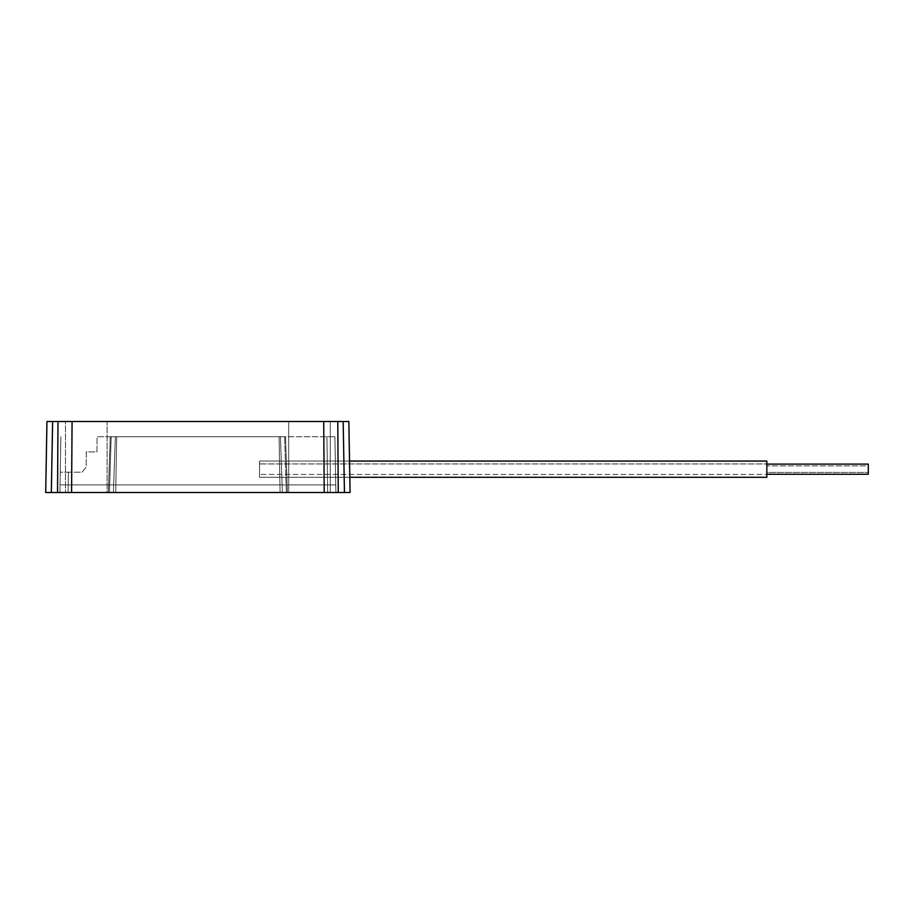 <?xml version="1.0" encoding="UTF-8"?>
<svg xmlns="http://www.w3.org/2000/svg" width="914" height="914" viewBox="0 0 914 914"><rect width="100%" height="100%" fill="white"/><g stroke="black" fill="none" stroke-linecap="round" stroke-linejoin="round"><path stroke-width="0.69" stroke-dasharray="4.57 3.43" d="M331.759 492.509L338.249 492.509L337.792 421.491L343.173 421.491L344.452 492.509L288.698 492.509L335.884 492.509L334.901 436.709L335.884 492.509L334.901 436.709L326.926 436.709L327.669 492.509L326.926 436.709L327.669 492.509L280.072 492.509L324.207 492.509L323.716 421.491L46.945 421.491L45.7 492.509L51.333 492.509L45.7 492.509L46.945 421.491L52.612 421.491L51.333 492.509L57.536 492.509L51.333 492.509L52.612 421.491L57.993 421.491L57.536 492.509L71.578 492.509L57.536 492.509L57.993 421.491L72.069 421.491L71.578 492.509L324.207 492.509L71.578 492.509L72.069 421.491L323.716 421.491L324.207 492.509L331.759 492.509L330.274 492.509L330.297 421.491L288.698 421.491L330.297 421.491L288.698 421.491L330.297 421.491L288.698 421.491L288.698 492.509L330.297 492.509L330.297 421.491L288.698 421.491L288.698 492.509L330.297 492.509L288.698 492.509L288.698 421.491L330.297 421.491L330.297 492.509L288.698 492.509L288.698 421.491L330.297 421.491L330.297 492.509L280.072 492.509L286.356 492.509L284.597 436.709L286.356 492.509L280.072 492.509L279.101 436.709L285.499 436.709L280.438 436.709L282.369 492.509L287.419 492.509L286.356 492.509L284.597 436.709L286.356 492.509L287.419 492.509L282.369 492.509L280.438 436.709L115.347 436.709L113.416 492.509L282.369 492.509L113.416 492.509L115.347 436.709L110.286 436.709L111.188 436.709L109.429 492.509L115.712 492.509L116.684 436.709L111.188 436.709L109.429 492.509L108.366 492.509L113.416 492.509L108.366 492.509L109.429 492.509L111.188 436.709L116.684 436.709L115.712 492.509L68.104 492.509L68.379 472.218L82.054 472.218L86.133 467.145L86.304 451.927L96.964 451.927L97.067 436.709L116.684 436.709L97.067 436.709L96.964 451.927L86.304 451.927L86.133 467.145L82.054 472.218L60.255 472.218L59.901 492.509L60.678 492.509L59.901 492.509L60.884 436.709L60.255 472.218L68.379 472.218L68.104 492.509L68.379 472.218L68.104 492.509L65.522 492.509L115.712 492.509L109.429 492.509L111.188 436.709L115.347 436.709L113.416 492.509L115.347 436.709L280.438 436.709L282.369 492.509L280.438 436.709L285.499 436.709L279.101 436.709L280.072 492.509L327.669 492.509L326.926 436.709L279.101 436.709L334.901 436.709L335.884 492.509L332.89 492.509M65.488 421.491L107.087 421.491L107.087 492.509L65.488 492.509L65.488 421.491L107.087 421.491L107.087 492.509L65.488 492.509L65.488 421.491L65.488 492.509L107.087 492.509L107.087 421.491L65.488 421.491L65.488 492.509L107.087 492.509L107.087 421.491L65.488 421.491M348.84 421.491L350.085 492.509L344.452 492.509L343.173 421.491L348.84 421.491L350.085 492.509L338.249 492.509L337.792 421.491L348.84 421.491M323.716 421.491L337.792 421.491L323.716 421.491M107.087 421.491L65.888 421.491L107.087 421.491M65.488 492.509L60.678 492.509M335.107 492.509L330.262 492.509M286.356 492.509L61.592 492.509L286.356 492.509M328.72 492.509L326.789 492.509L328.72 492.509M67.065 492.509L107.087 492.509L67.065 492.509M349.822 477.291L259.53 477.291L259.53 461.056L349.536 461.056L259.53 461.056L259.53 477.291L349.822 477.291M766.835 477.268L766.835 461.056L766.835 477.291L259.53 477.291L259.53 461.056L766.835 461.056L766.835 477.291L766.835 461.056L766.835 477.291L766.835 461.056L259.53 461.056L259.53 477.291L766.835 477.291L766.835 474.412L259.53 474.412L766.835 474.412L766.835 461.09L766.835 463.935L259.53 463.935L259.53 461.056L259.53 477.291L259.53 463.935L766.835 463.935L766.835 477.291L259.53 477.291M766.835 474.252L766.835 464.106L766.835 474.252L766.835 464.106L868.3 464.106L868.3 474.252L766.835 474.252L868.3 474.252L868.3 464.106L868.3 474.252L868.3 464.106L868.3 474.252L868.3 464.106L766.835 464.106L766.835 474.252L766.835 464.106L766.835 472.447L868.3 472.447L766.835 472.447L766.835 474.252L868.3 474.252L868.3 464.118L868.3 465.9L766.835 465.9L868.3 465.9L868.3 474.252L868.3 464.106L868.3 474.229M766.835 461.673L766.835 476.674L766.835 461.673M59.901 484.9L335.884 484.9L59.901 484.9M287.442 492.509L285.511 436.709L287.442 492.509M108.343 492.509L110.274 436.709L108.343 492.509M116.684 436.709L115.712 492.509M280.072 492.509L279.101 436.709M766.835 461.056L259.53 461.056M766.835 464.106L868.3 464.106"/><path stroke-width="1.37" d="M45.7 492.509L46.945 421.491L45.7 492.509L51.333 492.509L52.612 421.491L46.945 421.491L52.612 421.491L51.333 492.509L350.085 492.509L348.84 421.491L350.085 492.509L344.452 492.509L343.173 421.491L344.452 492.509L338.249 492.509L337.792 421.491L338.249 492.509L324.207 492.509L323.716 421.491L324.207 492.509L71.578 492.509L72.069 421.491L71.578 492.509L57.536 492.509L57.993 421.491L57.536 492.509L45.7 492.509M348.84 421.491L52.612 421.491L348.84 421.491M287.419 492.509L286.356 492.509M60.678 492.509L64.631 492.509M335.884 492.509L334.581 492.509M330.262 492.509L335.107 492.509M332.89 492.509L331.793 492.509M766.835 477.291L349.822 477.291L766.835 477.291L766.835 461.056L349.536 461.056L766.835 461.056L766.835 477.291M766.835 464.106L868.3 464.106L766.835 464.106M868.3 474.252L766.835 474.252L868.3 474.252L868.3 464.106L868.3 474.252"/></g></svg>
